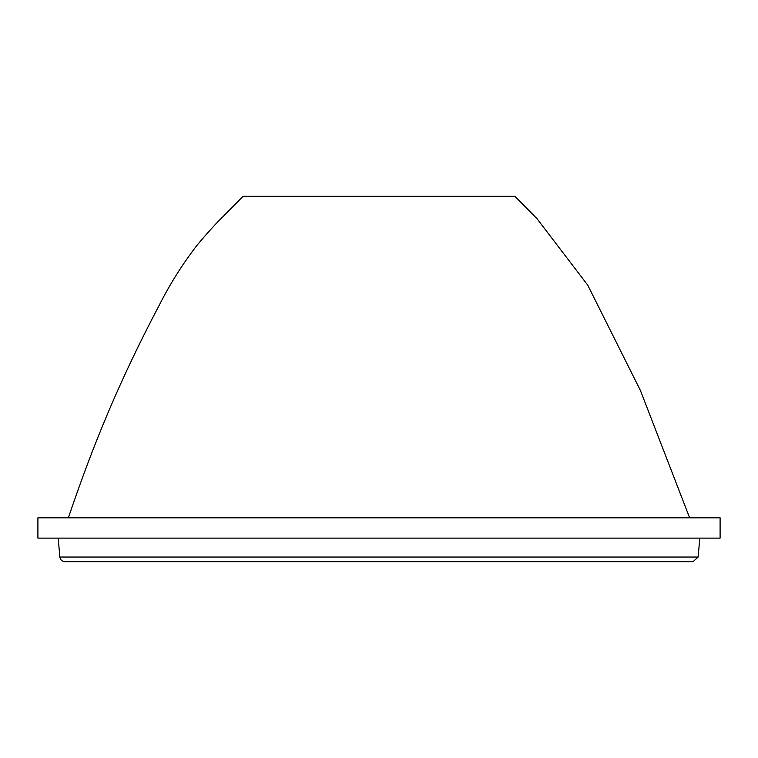 <?xml version="1.0" encoding="UTF-8"?>
<svg xmlns="http://www.w3.org/2000/svg" width="758" height="758" viewBox="0 0 758 758"><rect width="100%" height="100%" fill="white"/><g stroke="black" fill="none" stroke-linecap="round" stroke-linejoin="round"><path stroke-width="1.14" d="M243.062 196.322L514.938 196.322M689.638 517.818L640.444 390.541L587.715 285.122L537.015 218.702L514.947 196.322M37.9 517.818L720.1 517.818L720.1 538.123L37.9 538.123L37.9 517.818M58.205 538.123L59.863 557.045L698.137 557.045L699.795 538.123M698.137 557.045L693.077 561.678L64.923 561.678C62.023 561.413 60.337 559.868 59.863 557.045M243.053 196.322L223.278 216.352C216.229 223.184 207.616 232.659 197.421 244.777C182.716 263.756 169.953 283.985 159.133 305.446C120.01 379.569 93.348 443.989 68.362 517.818"/></g></svg>
